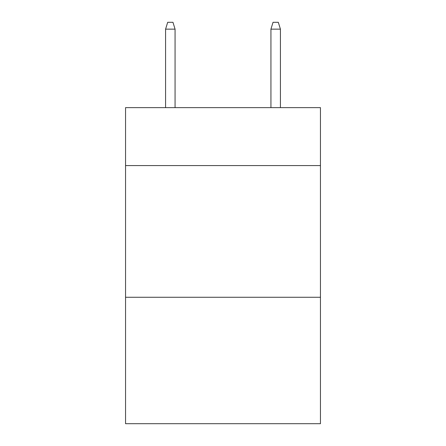 <?xml version="1.0" encoding="UTF-8"?>
<svg xmlns="http://www.w3.org/2000/svg" width="446" height="446" viewBox="0 0 446 446"><rect width="100%" height="100%" fill="white"/><g stroke="black" fill="none" stroke-linecap="round" stroke-linejoin="round"><path stroke-width="0.67" d="M320.451 165.583L320.451 107.637L125.549 107.637L125.549 165.583L320.451 165.583L320.451 423.7L125.549 423.7L125.549 165.583M320.451 297.276L125.549 297.276M175.066 107.637L175.066 29.146L165.583 29.146L165.583 107.637M165.583 29.146L167.69 22.3L172.959 22.3L175.066 29.146M270.934 29.146L273.041 22.3L278.31 22.3L280.417 29.146L270.934 29.146L270.934 107.637M280.417 29.146L280.417 107.637"/></g></svg>
